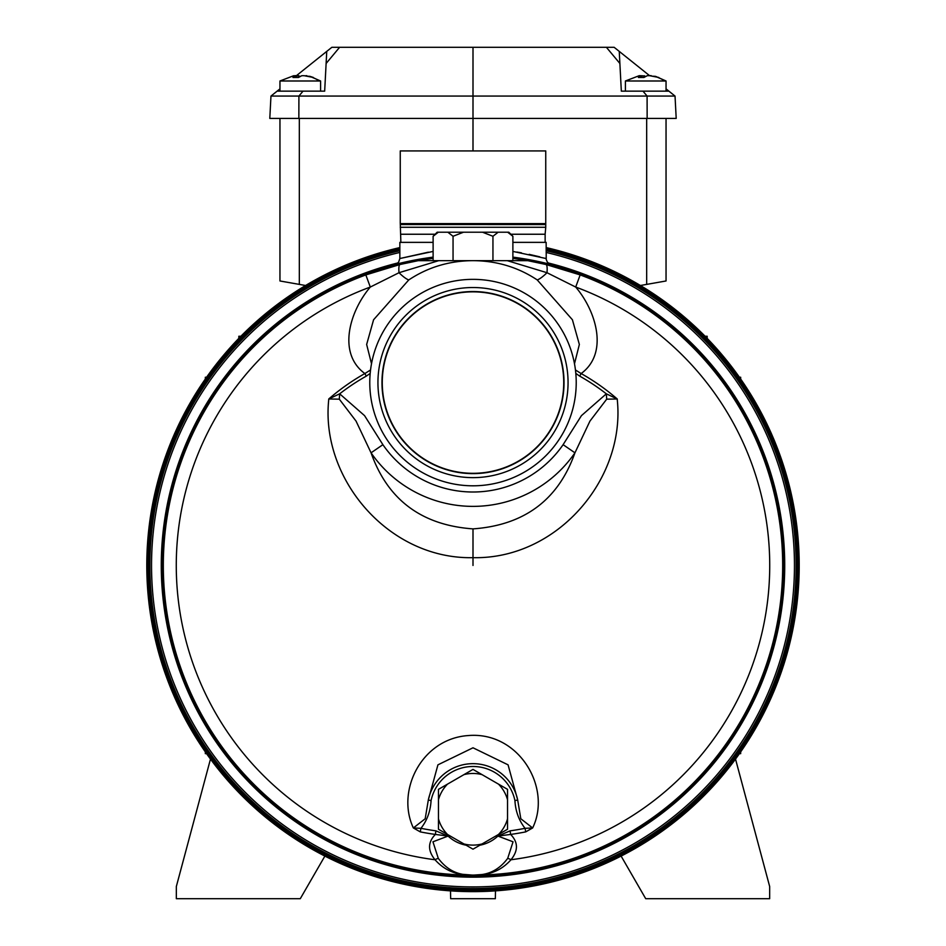 <?xml version="1.0" encoding="UTF-8"?>
<svg xmlns="http://www.w3.org/2000/svg" width="946" height="946" viewBox="0 0 946 946"><rect width="100%" height="100%" fill="white"/><g stroke="black" fill="none" stroke-linecap="round" stroke-linejoin="round"><path stroke-width="1.42" d="M305.605 285.503L279.957 280.974L279.957 118.416L279.957 280.974M666.043 118.416L666.043 280.974L640.395 285.503M400.868 242.365L400.276 223.623L473 223.623L400.253 223.611L400.253 150.934L473 150.934L473 47.3L339.602 47.3L326.122 63.465L324.667 91.147L303.016 91.147L298.912 96.066L647.088 96.066L642.984 91.147L621.333 91.147L619.878 63.465L606.398 47.3L473 47.3M705.077 336.244L707.159 336.244L707.159 338.372M739.417 377.253L740.671 377.253L740.671 379.039M764.084 418.262L764.723 419.527M764.084 712.645L764.723 711.392M739.417 753.655L740.671 753.655L740.671 751.869M620.186 856.544L618.932 857.171M325.814 856.544L327.068 857.171M206.583 753.655L205.329 753.655L205.329 751.869M181.916 712.645L181.277 711.392M181.916 418.262L181.277 419.527M206.583 377.253L205.329 377.253L205.329 379.039M240.923 336.244L238.841 336.244L238.841 338.372M298.853 118.416L298.912 96.066L270.97 96.066L269.799 118.416L647.147 118.416L647.088 96.066L675.03 96.066L668.893 91.147L642.984 91.147M270.97 96.066L277.107 91.147L303.016 91.147M295.046 77.371L294.868 75.633L296.382 75.704L326.748 51.391L326.122 63.465L326.748 51.391L331.857 47.3L339.602 47.3M277.107 91.147L279.957 88.865M675.03 96.066L676.201 118.416L647.147 118.416M651.179 75.964L658.794 77.466L649.618 75.704L614.143 47.3L606.398 47.3M619.252 51.391L619.878 63.465L619.252 51.391M668.893 91.147L666.043 88.865L666.043 80.989L655.885 76.484M279.957 91.147L279.957 80.989L320.599 80.989L309.886 76.33L313.351 77.466L304.186 75.704L301.809 75.704L298.498 77.466L292.964 77.466L294.797 75.704L294.975 77.371M293.733 75.704L279.957 80.989M300.284 76.33L296.382 75.704L296.465 77.371M305.771 75.704L306.835 75.704L305.735 75.964M306.788 76.177L309.886 76.33M625.401 91.147L625.401 80.989L666.043 80.989L655.33 76.33L652.22 76.177M640.407 77.371L640.229 75.704L639.165 75.704L640.229 75.704L638.396 77.466L643.93 77.466L647.253 75.704L651.132 75.633M639.165 75.704L625.401 80.989M640.336 75.94L641.814 75.704L641.896 77.371M645.716 76.33L641.814 75.704M735.515 759.059L769.666 886.508L769.666 898.7L645.716 898.7L621.108 856.071M210.485 759.059L176.334 886.508L176.334 898.7L300.284 898.7L324.892 856.071M546.149 247.58A326.181 326.181 0 0 1 473 891.64A326.181 326.181 0 0 1 399.851 247.58M473 890.576A325.117 325.117 0 0 1 399.851 248.68A325.117 325.117 0 0 0 473 890.576A325.117 325.117 0 0 0 546.149 248.68A325.117 325.117 0 0 1 473 890.576M512.886 242.365L546.149 242.365L546.232 259.535L547.427 262.267L550.371 264.348M428.396 252.168L399.851 258.53L399.851 242.365L433.114 242.365M520.596 258.223A310.891 310.891 0 0 0 512.886 257.135L512.886 257.135A310.891 310.891 0 0 1 783.253 585.444A310.891 310.891 0 0 1 473 876.351A310.891 310.891 0 0 1 162.747 585.444A310.891 310.891 0 0 1 433.114 257.135L433.114 257.135A310.891 310.891 0 0 0 428.999 257.69M512.886 251.423L546.149 258.53M546.102 258.518L545.121 258.246M539.811 256.839L529.169 254.356M521.471 252.842L516.883 252.05M395.641 264.336L398.573 262.267L399.851 258.53L433.114 251.423M524.77 258.908A310.891 310.891 0 0 1 782.803 591.427A310.891 310.891 0 0 1 164.521 604.175A310.891 310.891 0 0 1 396.173 264.206M397.71 263.816A310.891 310.891 0 0 1 420.201 259.074M473 888.542A323.083 323.083 0 0 1 399.851 250.761A323.083 323.083 0 0 0 473 888.542A323.083 323.083 0 0 0 546.149 250.761A323.083 323.083 0 0 1 473 888.542M400.253 227.276L545.747 227.276L545.747 224.557L400.276 224.545L545.747 224.557L545.724 223.623L473 223.623L545.747 223.611L545.747 150.934L473 150.934M510.852 234.241L545.133 234.241L545.747 227.276M400.868 234.241L435.148 234.241M473 291.853A90.733 90.733 0 0 0 382.267 382.574A90.733 90.733 0 0 0 473 473.307A90.733 90.733 0 0 0 563.733 382.574A90.733 90.733 0 0 0 473 291.853M574.494 363.761L579.354 344.462L572.413 319.76L537.233 279.933C518.018 267.198 496.615 260.777 473 260.658C449.385 260.777 427.982 267.198 408.767 279.933L373.587 319.76L366.646 344.462L371.506 363.761M575.452 369.969L581.14 373.552L579.697 376.118A217.332 217.332 0 0 1 606.327 393.82L606.693 399.165L617.253 398.987L606.327 393.82L581.423 415.661L563.106 444.679A109.44 109.44 0 0 1 382.894 444.679L371.057 452.827C387.694 499.855 421.68 525.207 473 528.885C524.321 525.207 558.306 499.855 574.943 452.827L589.949 421.1L606.693 399.165M370.182 373.422L366.303 376.118L364.86 373.552A220.276 220.276 0 0 0 328.747 398.987L328.605 400.998C321.096 479.646 389.102 559.476 473 557.667C556.898 559.476 624.904 479.646 617.395 400.998L617.253 398.987A220.276 220.276 0 0 0 581.14 373.552C609.248 352.941 595.767 310.465 575.7 287.052L547.001 272.72L507.269 260.658L438.731 260.658L398.999 272.72A41.447 8.242 -125.1 0 0 408.767 279.933M370.548 369.969L364.86 373.552C336.752 352.941 350.233 310.465 370.3 287.052L398.999 272.72A25.199 4.103 -103.6 0 1 400.04 264.502L418.262 260.658L438.731 260.658M563.118 444.679L574.943 452.827A123.808 123.808 0 0 1 371.057 452.827L356.051 421.1L339.307 399.165L328.747 398.987L339.673 393.82L339.307 399.165M537.233 279.933A41.447 8.242 125.1 0 0 547.001 272.72A25.199 4.103 103.6 0 0 545.96 264.502L527.738 260.658L512.886 260.658L512.886 236.275L511.881 235.306M507.269 260.658L527.738 260.658L512.886 258.364M545.96 264.502L580.17 274.919L575.7 287.052A296.748 296.748 0 0 1 510.97 859.76C503.721 867.908 494.864 872.78 484.387 874.376L473 875.133A309.673 309.673 0 0 1 365.83 274.919L400.04 264.502M575.582 273.264L580.17 274.919A309.673 309.673 0 0 1 473 875.133L461.613 874.376C451.136 872.78 442.279 867.908 435.03 859.76A296.748 296.748 0 0 1 370.3 287.052L365.83 274.919M507.659 232.208L508.818 232.208L512.886 236.275L507.659 232.208L498.175 232.208L492.949 236.275L482.495 232.208L463.505 232.208L453.051 236.275L447.825 232.208L437.182 232.208L433.114 236.275L433.114 260.658L418.262 260.658L433.114 258.364M481.999 260.658L464.001 260.658M514.931 800.588A42.83 42.83 0 0 0 431.069 800.588L428.313 800.009A45.645 45.645 0 0 1 517.687 800.009L508.073 764.841L473 747.789L437.927 764.841L428.313 800.009L425.192 818.751L413.367 827.963L420.958 828.318L420.261 831.877L413.367 827.963C395.83 790.785 421.668 738.684 468.223 735.562C519.035 731.187 552.133 788.018 532.633 827.963L520.808 818.751L517.687 800.009L514.931 800.588C515.523 811.195 518.893 820.43 525.042 828.318L532.633 827.963L525.74 831.877L525.042 828.318A267.966 267.966 0 0 1 510.119 830.836L497.915 836.075L510.615 834.431L510.119 830.836M479.859 845.216A36.575 36.575 0 0 0 497.915 836.075L513.051 841.798L507.706 858.353C501.049 867.281 492.949 872.59 483.406 874.305A8.124 4.068 -99.1 0 1 484.387 874.376M479.882 874.766L473 875.133A65.842 65.842 0 0 0 483.406 874.305M507.706 858.353A8.124 2.968 -142.2 0 1 510.97 859.76C518.361 850.667 518.242 842.212 510.615 834.431A271.585 271.585 0 0 0 525.74 831.877M461.613 874.376A8.124 4.068 99.1 0 1 462.594 874.305A65.842 65.842 0 0 0 473 875.133L462.594 874.305C453.051 872.59 444.951 867.281 438.294 858.353L432.949 841.798L448.085 836.075L435.385 834.431C427.758 842.212 427.639 850.655 435.03 859.76A8.124 2.968 142.2 0 1 438.294 858.353M466.142 845.216A36.575 36.575 0 0 1 448.085 836.075L435.881 830.836L435.385 834.431A271.585 271.585 0 0 1 420.261 831.877M447.505 834.467L438.459 829.24L438.459 789.354L473 769.405L507.541 789.354L507.541 829.24L473 849.177L438.459 829.24L438.459 818.787A35.818 35.818 0 0 0 447.505 834.467M473 279.354A103.22 103.22 0 0 0 369.78 382.574A103.22 103.22 0 0 0 473 485.806A103.22 103.22 0 0 0 576.22 382.574A103.22 103.22 0 0 0 473 279.354M473 477.635A95.061 95.061 0 0 0 568.061 382.574A95.061 95.061 0 0 0 473 287.525A95.061 95.061 0 0 0 377.939 382.574A95.061 95.061 0 0 0 473 477.635M473 473.615A91.029 91.029 0 0 0 564.029 382.574A91.029 91.029 0 0 0 473 291.545A91.029 91.029 0 0 0 381.971 382.574A91.029 91.029 0 0 0 473 473.615M433.114 236.275L438.341 232.208M453.051 236.275L453.051 260.658M492.949 236.275L492.949 260.658M447.825 232.208L463.505 232.208M482.495 232.208L498.175 232.208M498.495 834.467L507.541 829.24L507.541 818.787A35.818 35.818 0 0 1 498.495 834.467M438.459 799.808L438.459 789.354L447.505 784.128A35.818 35.818 0 0 0 438.459 799.808M463.942 774.632L473 769.405L482.058 774.632A35.818 35.818 0 0 0 463.942 774.632M498.495 784.128L507.541 789.354L507.541 799.808A35.818 35.818 0 0 0 498.495 784.128M463.942 843.95A35.818 35.818 0 0 0 482.058 843.95M450.509 890.86L450.651 898.7L495.349 898.7L495.491 890.86M299.326 118.416L299.326 284.391M646.674 118.416L646.674 284.391M319.287 80.989A37.982 35.522 -90 0 0 312.357 77.359M298.747 75.704L298.83 77.229M664.719 80.989A37.982 35.522 -90 0 0 657.801 77.359M644.191 75.704L644.261 77.229M546.149 248.538A325.247 325.247 0 0 1 473 890.706A325.247 325.247 0 0 1 399.851 248.538M512.886 258.329A309.709 309.709 0 0 1 782.058 585.444A309.709 309.709 0 0 1 473 875.156A309.709 309.709 0 0 1 163.942 585.444A309.709 309.709 0 0 1 433.114 258.329M547.994 262.905A311.707 311.707 0 0 1 473 877.167A311.707 311.707 0 0 1 398.006 262.905M546.149 252.44A321.451 321.451 0 0 1 473 886.91A321.451 321.451 0 0 1 399.851 252.44M546.149 250.205A323.627 323.627 0 0 1 473 889.086A323.627 323.627 0 0 1 399.851 250.205M546.149 249.236A324.573 324.573 0 0 1 473 890.032A324.573 324.573 0 0 1 399.851 249.236M575.818 373.422L579.697 376.118M473 565.46L473 528.885M366.303 376.118A217.332 217.332 0 0 0 339.673 393.82L364.577 415.661L382.894 444.679M431.069 800.588C430.477 811.195 427.107 820.442 420.958 828.318A267.966 267.966 0 0 0 435.881 830.836M320.599 91.147L320.599 80.989M666.043 91.147L666.043 80.989M640.477 77.371L640.3 75.633M545.133 242.365L545.133 234.241M475.826 875.074L470.174 875.074"/></g></svg>
